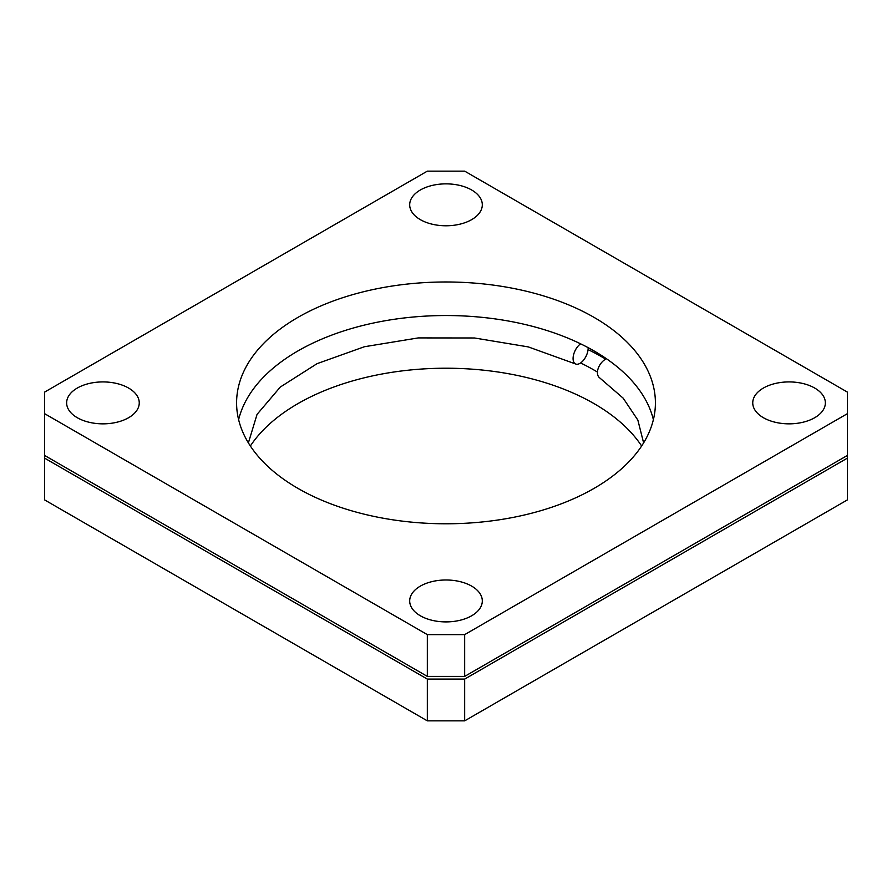 <?xml version="1.0" encoding="UTF-8"?>
<svg xmlns="http://www.w3.org/2000/svg" width="892" height="892" viewBox="0 0 892 892"><rect width="100%" height="100%" fill="white"/><g stroke="black" fill="none" stroke-linecap="round" stroke-linejoin="round"><path stroke-width="1.34" d="M653.379 419.664A209.408 120.899 0 0 0 606.415 358.718A11.719 7.326 124.5 0 0 597.439 372.633A11.719 7.326 124.5 0 0 599.781 377.94L623.196 398.189L637.858 420.099L643.611 442.889M606.415 358.718A209.408 120.899 0 0 0 594.072 350.946A209.408 120.899 0 0 0 580.603 343.821A11.719 6.144 115.8 0 0 573.077 358.562A11.719 6.144 115.8 0 0 575.496 363.925A11.719 6.144 115.8 0 0 580.603 362.955A11.719 6.144 115.8 0 0 588.062 349.597A11.719 6.144 115.8 0 0 588.118 347.646M449.077 621.836A36.304 20.962 0 0 0 442.923 621.836M420.333 615.77A36.304 20.962 180 0 1 409.696 600.94A36.304 20.962 180 0 1 432.107 581.584A36.304 20.962 180 0 1 471.667 586.122A36.304 20.962 180 0 1 482.304 600.94A36.304 20.962 180 0 1 459.893 620.308A36.304 20.962 180 0 1 420.333 615.77M106.025 423.767A36.304 20.962 0 0 0 99.859 423.767M77.269 417.701A36.304 20.962 180 0 1 66.644 402.883A36.304 20.962 180 0 1 89.055 383.515A36.304 20.962 180 0 1 128.615 388.065A36.304 20.962 180 0 1 139.252 402.883A36.304 20.962 180 0 1 116.841 422.25A36.304 20.962 180 0 1 77.269 417.701M449.077 225.709A36.304 20.962 0 0 0 442.923 225.709M420.333 219.644A36.304 20.962 180 0 1 409.696 204.825A36.304 20.962 180 0 1 432.107 185.458A36.304 20.962 180 0 1 471.667 189.996A36.304 20.962 180 0 1 482.304 204.825A36.304 20.962 180 0 1 459.893 224.182A36.304 20.962 180 0 1 420.333 219.644M792.141 423.767A36.304 20.962 0 0 0 785.975 423.767M763.385 417.701A36.304 20.962 180 0 1 752.748 402.883A36.304 20.962 180 0 1 775.159 383.515A36.304 20.962 180 0 1 814.731 388.065A36.304 20.962 180 0 1 825.356 402.883A36.304 20.962 180 0 1 802.945 422.25A36.304 20.962 180 0 1 763.385 417.701M597.462 372.075A209.408 120.899 0 0 0 594.072 370.08A209.408 120.899 0 0 0 580.603 362.955M641.638 446A209.408 120.899 0 0 0 594.072 403.63A209.408 120.899 0 0 0 250.362 446M580.603 343.821A209.408 120.899 0 0 0 370.916 323.573A209.408 120.899 0 0 0 238.621 419.664M594.072 317.396A209.408 120.899 0 0 0 365.865 291.182A209.408 120.899 0 0 0 236.592 402.883A209.408 120.899 0 0 0 297.928 488.37A209.408 120.899 0 0 0 526.135 514.584A209.408 120.899 0 0 0 655.408 402.883A209.408 120.899 0 0 0 594.072 317.396M464.665 720.859L847.4 499.899L847.4 458.131L464.665 679.091L464.665 720.859L427.335 720.859L427.335 679.091L44.6 458.131L44.6 499.899L427.335 720.859M605.657 359.119A221.004 127.601 0 0 0 588.062 349.597M847.4 458.131L847.4 413.665L464.665 634.625L464.665 676.404L847.4 455.433M847.4 413.665L847.4 392.101L464.665 171.141L427.335 171.141L44.6 392.101L44.6 458.131M427.335 679.091L464.665 679.091M464.665 676.404L427.335 676.404L427.335 634.625L44.6 413.665M44.6 455.433L427.335 676.404M427.335 634.625L464.665 634.625M575.496 363.925L528.309 346.91L474.444 337.979L418.292 337.912L364.371 346.743L317.061 363.657L280.3 387.05L257.052 414.379L248.389 442.889"/></g></svg>
